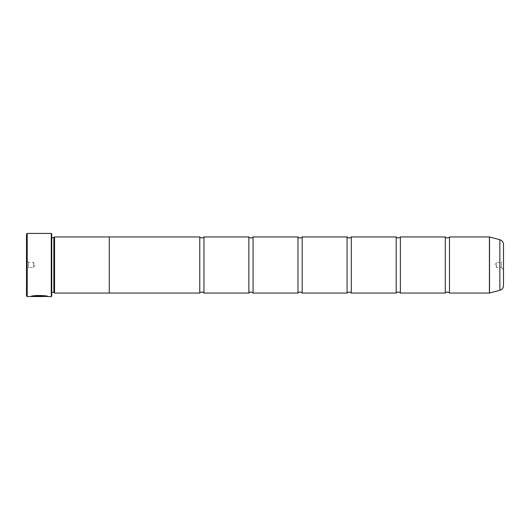 <?xml version="1.0" encoding="UTF-8"?>
<svg xmlns="http://www.w3.org/2000/svg" width="530" height="530" viewBox="0 0 530 530"><rect width="100%" height="100%" fill="white"/><g stroke="black" fill="none" stroke-linecap="round" stroke-linejoin="round"><path stroke-width="0.4" stroke-dasharray="2.65 1.99" d="M203.97 293.057L203.97 236.943M253.075 293.057L253.075 236.943M302.18 293.057L302.18 236.943M351.284 293.057L351.284 236.943M400.382 293.057L400.382 236.943M449.486 293.057L449.486 236.943M31.462 296.409L40.32 296.416L42.877 296.257L40.32 295.886L41.174 296.257L40.32 296.336L33.132 296.336L34.066 296.171L32.853 295.992L30.965 296.416C31.462 294.879 48.555 295.263 48.005 296.422C48.217 296.263 39.154 294.461 34.059 295.76L35.278 295.992C41.062 295.694 44.739 295.839 46.295 296.429L46.295 296.422M46.295 296.568C44.739 295.978 41.068 295.833 35.278 296.131L34.059 295.899C39.14 294.601 48.223 296.409 48.005 296.568L47.528 296.429M42.877 296.257L30.965 296.548M41.174 296.257L33.132 296.409M503.5 269.631L501.393 267.524L501.393 262.476L496.484 262.476L496.484 267.524L496.484 262.476L494.967 265L496.484 267.524L501.393 267.524L501.393 262.476L503.5 260.369L503.5 269.631L503.5 260.369M26.5 260.369L28.607 262.476L28.607 267.524L33.516 267.524L33.516 262.476L33.516 267.524L35.033 265L33.516 262.476L28.607 262.476L28.607 267.524L26.5 269.631L26.5 260.369L26.5 269.631M51.755 237.625L51.755 292.375L51.755 237.625A0.702 0.702 0 0 1 51.052 236.93L51.052 293.07L51.052 236.93M51.755 292.375A0.702 0.702 0 0 0 51.052 293.07M51.052 236.506L51.052 293.494L51.052 236.506L51.755 235.804L51.755 294.196L51.755 235.804M51.052 293.494L51.755 294.196M445.279 293.057L445.279 236.943M396.175 293.057L396.175 236.943M347.07 293.057L347.07 236.943M297.966 293.057L297.966 236.943M248.868 293.057L248.868 236.943M199.764 293.057L199.764 236.943M109.273 293.057L109.273 236.93M54.557 293.07L54.557 236.93M503.5 285.531L503.5 244.469M53.855 292.375L53.855 237.625M26.5 234.134L26.5 295.866M51.331 233.432L51.331 296.568M27.202 296.568L27.202 233.432M30.965 296.561L32.853 296.131L34.066 296.31L33.132 296.475L41.174 296.396M51.755 296.144L51.755 233.856M33.132 296.31L42.877 296.31M499.863 239.726L499.863 290.274M489.521 293.044L489.521 236.956M489.415 236.943L489.415 293.057"/><path stroke-width="0.79" d="M499.863 290.274L499.863 239.726A4.909 4.909 0 0 1 503.5 244.469L503.5 285.531A4.909 4.909 0 0 1 499.863 290.274L489.521 293.044A0.424 0.424 0 0 1 489.415 293.057L489.415 236.943L449.486 236.943L449.486 293.057A2.743 2.743 0 0 0 445.279 293.057L400.382 293.057A2.743 2.743 0 0 0 396.175 293.057L351.284 293.057A2.743 2.743 0 0 0 347.07 293.057L302.18 293.057A2.743 2.743 0 0 0 297.966 293.057L253.075 293.057A2.743 2.743 0 0 0 248.868 293.057L203.97 293.057A2.743 2.743 0 0 0 199.764 293.057L109.273 293.057L109.273 236.93L54.557 236.93L54.557 293.07L53.855 292.375L53.855 237.625L54.557 236.93M449.486 236.943A2.743 2.743 0 0 1 445.279 236.943L445.279 293.057M445.279 236.943L400.382 236.943L400.382 293.057M400.382 236.943A2.743 2.743 0 0 1 396.175 236.943L396.175 293.057M396.175 236.943L351.284 236.943L351.284 293.057M351.284 236.943A2.743 2.743 0 0 1 347.07 236.943L347.07 293.057M347.07 236.943L302.18 236.943L302.18 293.057M302.18 236.943A2.743 2.743 0 0 1 297.966 236.943L297.966 293.057M297.966 236.943L253.075 236.943L253.075 293.057M253.075 236.943A2.743 2.743 0 0 1 248.868 236.943L248.868 293.057M248.868 236.943L203.97 236.943L203.97 293.057M203.97 236.943A2.743 2.743 0 0 1 199.764 236.943L199.764 293.057M489.415 236.943A0.424 0.424 0 0 1 489.521 236.956L489.521 293.044M47.528 296.429L27.202 296.568L26.5 295.866L26.5 234.134L27.202 233.432L27.202 296.568M51.331 296.568L51.331 233.432L51.755 233.856L51.755 296.144L51.331 296.568L48.005 296.568C48.548 295.402 31.469 295.018 30.965 296.548L42.877 296.548L33.132 296.449C35.444 295.283 46.719 296.098 46.295 296.568M51.331 233.432L27.202 233.432M51.755 292.375L53.855 292.375M51.755 237.625L53.855 237.625M489.415 293.057L449.486 293.057M499.863 239.726L489.521 236.956M109.273 293.07L54.557 293.07M199.764 236.943L109.273 236.943M47.408 296.429L48.005 296.568M33.132 296.409L31.462 296.409M46.295 296.422C46.719 295.959 35.45 295.144 33.132 296.31L33.132 296.449"/></g></svg>

